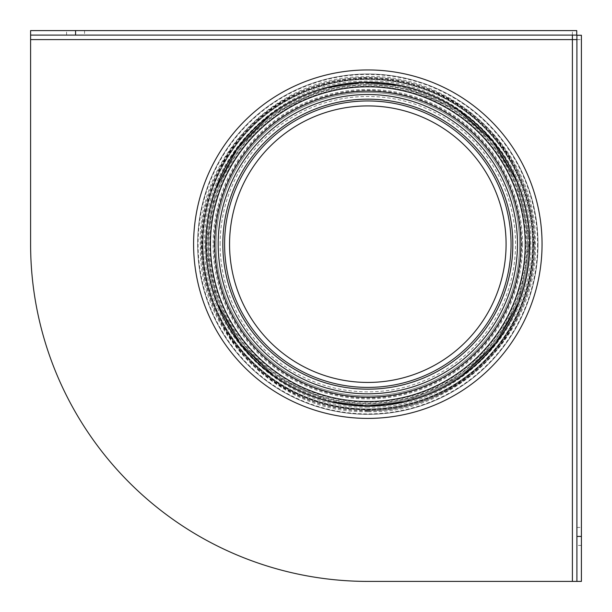 <?xml version="1.0" encoding="UTF-8"?>
<svg xmlns="http://www.w3.org/2000/svg" width="612" height="612" viewBox="0 0 612 612"><rect width="100%" height="100%" fill="white"/><g stroke="black" fill="none" stroke-linecap="round" stroke-linejoin="round"><path stroke-width="0.46" stroke-dasharray="3.06 2.29" d="M367.827 406.047A161.866 161.866 0 0 1 205.953 244.173A161.866 161.866 0 0 1 367.827 82.306A161.866 161.866 0 0 1 529.694 244.173A161.866 161.866 0 0 1 367.827 406.047M218.323 244.173A149.504 149.504 0 0 0 367.827 393.677A149.504 149.504 0 0 0 517.324 244.173A149.504 149.504 0 0 0 367.827 94.676A149.504 149.504 0 0 0 218.323 244.173A149.504 149.504 0 0 1 367.827 94.676A149.504 149.504 0 0 1 517.324 244.173A149.504 149.504 0 0 1 367.827 393.677A149.504 149.504 0 0 1 218.323 244.173A149.489 149.489 0 0 0 367.827 393.669A149.489 149.489 0 0 0 517.316 244.173A149.489 149.489 0 0 0 367.827 94.684A149.489 149.489 0 0 0 218.331 244.173M367.827 401.548A157.368 157.368 0 0 1 210.452 244.173A157.368 157.368 0 0 1 367.827 86.805A157.368 157.368 0 0 1 525.195 244.173A157.368 157.368 0 0 1 367.827 401.548A157.368 157.368 0 0 1 210.452 244.173A157.368 157.368 0 0 1 367.827 86.805A157.368 157.368 0 0 1 525.195 244.173A157.368 157.368 0 0 1 367.827 401.548A157.368 157.368 0 0 1 210.452 244.173A157.368 157.368 0 0 1 367.827 86.805A157.368 157.368 0 0 1 525.195 244.173A157.368 157.368 0 0 1 367.827 401.548A157.368 157.368 0 0 1 210.452 244.173A157.368 157.368 0 0 1 367.827 86.805A157.368 157.368 0 0 1 525.195 244.173A157.368 157.368 0 0 1 367.827 401.548M220.121 244.173A147.706 147.706 0 0 1 441.68 116.257A147.706 147.706 0 0 1 441.68 372.088A147.706 147.706 0 0 1 220.121 244.173M537.558 244.173A169.738 169.738 0 0 1 282.958 391.175A169.738 169.738 0 0 1 282.958 97.178A169.738 169.738 0 0 1 537.558 244.173M528.523 244.173A160.696 160.696 0 0 1 287.472 383.341A160.696 160.696 0 0 1 287.472 105.004A160.696 160.696 0 0 1 528.523 244.173M532.616 244.173A164.789 164.789 0 0 1 285.429 386.891A164.789 164.789 0 0 1 285.429 101.462A164.789 164.789 0 0 1 532.616 244.173A164.789 164.789 0 0 1 285.429 386.891A164.789 164.789 0 0 1 285.429 101.462A164.789 164.789 0 0 1 532.616 244.173M538.009 244.173A170.19 170.19 0 0 1 282.729 391.558A170.19 170.19 0 0 1 282.729 96.788A170.19 170.19 0 0 1 538.009 244.173A170.19 170.19 0 0 1 282.729 391.558A170.19 170.19 0 0 1 282.729 96.788A170.19 170.19 0 0 1 538.009 244.173A170.19 170.19 0 0 1 282.729 391.558A170.19 170.19 0 0 1 282.729 96.788A170.19 170.19 0 0 1 538.009 244.173M533.067 244.173A165.24 165.24 0 0 1 285.207 387.281A165.24 165.24 0 0 1 285.207 101.072A165.24 165.24 0 0 1 533.067 244.173A165.24 165.24 0 0 1 285.207 387.281A165.24 165.24 0 0 1 285.207 101.072A165.24 165.24 0 0 1 533.067 244.173M533.511 244.173A165.691 165.691 0 0 1 284.978 387.664A165.691 165.691 0 0 1 284.978 100.682A165.691 165.691 0 0 1 533.511 244.173M526.771 244.173A158.944 158.944 0 0 1 288.351 381.827A158.944 158.944 0 0 1 288.351 106.526A158.944 158.944 0 0 1 526.771 244.173M367.827 401.9A157.728 157.728 0 0 1 231.229 165.316A157.728 157.728 0 0 1 504.418 165.316A157.728 157.728 0 0 1 367.827 401.9M506.086 244.173A138.258 138.258 0 0 1 298.694 363.911A138.258 138.258 0 0 1 298.694 124.435A138.258 138.258 0 0 1 506.086 244.173M367.827 395.926A151.753 151.753 0 0 1 216.074 244.173A151.753 151.753 0 0 1 367.827 92.427A151.753 151.753 0 0 1 519.573 244.173A151.753 151.753 0 0 1 367.827 395.926M519.573 244.173A151.753 151.753 0 0 1 291.947 375.592A151.753 151.753 0 0 1 291.947 112.753A151.753 151.753 0 0 1 519.573 244.173M367.827 404.922A160.742 160.742 0 0 1 228.613 163.802A160.742 160.742 0 0 1 507.034 163.802A160.742 160.742 0 0 1 367.827 404.922M205.594 244.173A162.226 162.226 0 0 1 448.94 103.68A162.226 162.226 0 0 1 448.94 384.673A162.226 162.226 0 0 1 205.594 244.173M209.893 244.173A157.934 157.934 0 0 1 446.791 107.398A157.934 157.934 0 0 1 446.791 380.947A157.934 157.934 0 0 1 209.893 244.173M84.555 35.098L66.57 35.098L84.555 35.098L84.555 30.6L66.57 30.6L84.555 30.6M576.902 545.43L576.902 527.445L576.902 545.43L581.4 545.43L581.4 527.445L581.4 545.43M576.902 39.596L581.4 39.596L581.4 35.259L576.902 35.259L576.902 581.4L581.4 581.4L581.4 39.596L572.404 39.596L572.404 30.6L30.6 30.6L30.6 35.098L576.741 35.098L576.741 30.6L572.404 30.6L572.404 35.098M30.6 30.6L30.6 244.173A337.227 337.227 0 0 0 367.827 581.4L581.4 581.4M210.589 244.173A157.23 157.23 0 0 1 367.827 86.942A157.23 157.23 0 0 1 525.058 244.173A157.23 157.23 0 0 1 367.827 401.411A157.23 157.23 0 0 1 210.589 244.173M213.993 244.173A153.826 153.826 0 0 1 367.827 90.346A153.826 153.826 0 0 1 521.654 244.173A153.826 153.826 0 0 1 367.827 398.007A153.826 153.826 0 0 1 213.993 244.173M367.827 403.798A159.617 159.617 0 0 1 229.592 164.368A159.617 159.617 0 0 1 506.063 164.368A159.617 159.617 0 0 1 367.827 403.798A159.617 159.617 0 0 1 229.592 164.368A159.617 159.617 0 0 1 506.063 164.368A159.617 159.617 0 0 1 367.827 403.798M367.827 389.178A145.006 145.006 0 0 1 242.245 171.674A145.006 145.006 0 0 1 493.402 171.674A145.006 145.006 0 0 1 367.827 389.178M522.541 244.173A154.721 154.721 0 0 1 367.827 398.894A154.721 154.721 0 0 1 213.106 244.173A154.721 154.721 0 0 1 367.827 89.459A154.721 154.721 0 0 1 522.541 244.173M367.827 410.943A166.77 166.77 0 0 1 201.057 244.173A166.77 166.77 0 0 1 367.827 77.403A166.77 166.77 0 0 1 534.597 244.173A166.77 166.77 0 0 1 367.827 410.943M367.827 410.736A166.563 166.563 0 0 1 223.579 160.895A166.563 166.563 0 0 1 512.068 160.895A166.563 166.563 0 0 1 367.827 410.736M367.827 418.409A174.236 174.236 0 0 1 216.931 157.062A174.236 174.236 0 0 1 518.716 157.062A174.236 174.236 0 0 1 367.827 418.409M202.006 244.173A165.821 165.821 0 0 1 367.827 78.351A165.821 165.821 0 0 1 533.649 244.173A165.821 165.821 0 0 1 367.827 409.994A165.821 165.821 0 0 1 202.006 244.173M206.298 244.173A161.53 161.53 0 0 1 367.827 82.651A161.53 161.53 0 0 1 529.349 244.173A161.53 161.53 0 0 1 367.827 405.702A161.53 161.53 0 0 1 206.298 244.173M367.827 406.353A162.18 162.18 0 0 1 227.373 163.09A162.18 162.18 0 0 1 508.274 163.09A162.18 162.18 0 0 1 367.827 406.353M30.6 39.596L572.404 39.596L572.404 581.4M367.827 410.537C280.48 413.215 199.81 333.708 201.486 246.789C197.079 159.962 275.216 77.961 362.602 77.892C451.717 72.231 536.036 152.801 534.169 241.564C538.82 330.22 457.072 413.406 367.827 410.537M367.827 411.662C279.891 414.355 198.678 334.313 200.361 246.804C195.924 159.395 274.589 76.837 362.564 76.768C452.283 71.069 537.168 152.181 535.293 241.541C539.975 330.801 457.677 414.546 367.827 411.662M367.827 407.164C282.247 409.788 203.215 331.895 204.852 246.735C200.545 161.667 277.091 81.335 362.702 81.266C450.011 75.712 532.624 154.652 530.795 241.618C535.355 328.476 455.267 409.971 367.827 407.164M331.015 401.801L273.457 375.692M217.382 303.919L205.976 246.72L215.585 189.185M269.372 115.691L326.081 87.784M399.942 85.527L458.51 110.099M516.842 180.961L529.671 241.633L518.754 302.68M462.672 375.34L404.907 401.74M66.57 35.098L66.57 30.6M576.902 527.445L581.4 527.445"/><path stroke-width="0.92" d="M367.827 389.178A145.006 145.006 0 0 1 222.822 244.173A145.006 145.006 0 0 1 367.827 99.167A145.006 145.006 0 0 1 512.833 244.173A145.006 145.006 0 0 1 367.827 389.178A145.006 145.006 0 0 0 512.833 244.173A145.006 145.006 0 0 0 367.827 99.167A145.006 145.006 0 0 0 222.822 244.173A145.006 145.006 0 0 0 367.827 389.178M210.452 244.173A157.368 157.368 0 0 1 446.508 107.888A157.368 157.368 0 0 1 446.508 380.465A157.368 157.368 0 0 1 210.452 244.173M205.953 244.173A161.866 161.866 0 0 1 448.757 103.994A161.866 161.866 0 0 1 448.757 384.359A161.866 161.866 0 0 1 205.953 244.173M224.596 244.173A143.231 143.231 0 0 1 439.439 120.136A143.231 143.231 0 0 1 439.439 368.217A143.231 143.231 0 0 1 224.596 244.173M506.086 244.173A138.258 138.258 0 0 1 367.827 382.439A138.258 138.258 0 0 1 229.561 244.173A138.258 138.258 0 0 1 367.827 105.914A138.258 138.258 0 0 1 506.086 244.173M581.4 581.4L581.4 35.259L576.902 35.259L576.902 581.4L581.4 581.4M75.567 30.6L30.6 30.6L30.6 35.098L75.567 35.098L75.567 30.6L576.741 30.6L576.741 35.098L75.567 35.098M576.902 581.4L367.827 581.4A337.227 337.227 0 0 1 30.6 244.173L30.6 35.098M572.404 581.4L572.404 35.098M30.6 39.596L576.902 39.596M218.186 244.173A149.642 149.642 0 0 1 367.827 94.531A149.642 149.642 0 0 1 517.469 244.173A149.642 149.642 0 0 1 367.827 393.814A149.642 149.642 0 0 1 218.186 244.173M214.781 244.173A153.046 153.046 0 0 1 367.827 91.134A153.046 153.046 0 0 1 520.866 244.173A153.046 153.046 0 0 1 367.827 397.219A153.046 153.046 0 0 1 214.781 244.173M367.827 389.171A144.998 144.998 0 0 1 222.829 244.173A144.998 144.998 0 0 1 367.827 99.182A144.998 144.998 0 0 1 512.818 244.173A144.998 144.998 0 0 1 367.827 389.171M367.827 418.409A174.236 174.236 0 0 1 216.931 157.062A174.236 174.236 0 0 1 518.716 157.062A174.236 174.236 0 0 1 367.827 418.409M581.4 536.433L576.902 536.433M404.907 401.74L367.827 406.047L331.015 401.801M273.457 375.692L240.172 343.707L217.382 303.919M215.585 189.185L237.104 148.701L269.372 115.691M326.081 87.784L362.74 82.391L399.942 85.527M458.51 110.099L492.912 141.433L516.842 180.961M518.754 302.68L496.072 342.942L462.672 375.34"/></g></svg>
